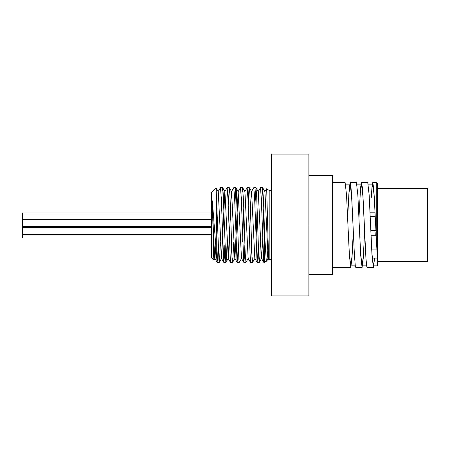 <?xml version="1.0" encoding="UTF-8"?>
<svg xmlns="http://www.w3.org/2000/svg" width="450" height="450" viewBox="0 0 450 450"><rect width="100%" height="100%" fill="white"/><g stroke="black" fill="none" stroke-linecap="round" stroke-linejoin="round"><path stroke-width="0.67" d="M214.341 254.402L214.003 259.937L213.671 256.967L212.344 200.863L217.074 262.288L217.665 257.659L218.199 244.806M218.143 191.632L220.461 187.667L221.282 198.276L223.74 262.282L224.331 257.659L224.865 244.806M220.438 242.078L219.51 261.388L219.274 262.333L218.987 261.006L216.09 187.881L218.256 191.632L221.591 258.368L224.809 191.632L227.126 187.661L227.947 198.276L230.411 262.288L230.996 257.659L231.536 244.806M227.104 242.078L226.322 259.937L225.799 262.007L223.178 192.977L222.66 187.706L224.927 191.627L228.257 258.368L231.48 191.632L233.797 187.667L234.619 198.281L237.077 262.294L237.667 257.664L238.202 244.806M233.769 242.078L232.661 262.294L234.928 258.373L238.146 191.632L240.463 187.667L241.284 198.281L243.748 262.288L244.333 257.659L244.873 244.806M244.811 191.627L247.134 187.661L247.95 198.276L250.414 262.282L251.004 257.659L251.539 244.806M249.306 242.078L250.391 209.267L251.482 191.632L253.8 187.667L254.621 198.276L257.079 262.288L257.67 257.659L258.21 244.806M258.148 191.632L260.471 187.667L261.287 198.281L263.751 262.294L264.459 255.392M264.819 191.632L266.468 188.826L266.754 191.329L268.329 249.351L268.723 258.21L269.184 259.605L269.184 190.395L266.468 188.826M212.344 200.863L213.576 236.61L214.808 258.368L217.074 262.288M213.975 260.004L214.926 258.368L215.837 245.374M216.259 233.572L217.102 207.922M232.661 262.294L232.088 257.912L229.989 195.851L229.331 187.712L231.593 191.632L234.81 258.373L237.077 262.294M238.146 191.632L241.481 258.368L243.748 262.288M242.634 242.078L243.776 207.922M248.265 258.368L245.947 262.333L245.188 253.181L243.613 203.13L242.662 187.706L244.929 191.627L248.147 258.368L250.414 262.282M254.931 258.368L252.613 262.333L252 256.219L249.902 193.899L249.334 187.712L251.601 191.632L254.812 258.368L257.079 262.288M255.971 242.078L257.113 207.922M260.443 242.078L259.858 256.989L259.335 262.294L258.806 258.694L256.714 196.959L255.999 187.718L258.266 191.632L261.484 258.368L262.688 240.722L263.779 207.922M268.211 245.391L266.985 260.28L266.692 261.039L266.197 259.594L264.628 235.035L263.526 200.537L262.665 187.712L264.932 191.632L268.149 258.368L268.599 256.219M262.665 187.712L261.54 205.194M255.999 187.718L254.874 205.194M249.334 187.712L248.856 190.626L248.209 205.194M242.662 187.706L242.044 192.904L241.537 205.194M241.599 258.368L239.276 262.333L238.899 259.988L236.278 189.518L235.997 187.712L235.755 188.252L234.872 205.194M229.331 187.712L228.201 205.194M222.66 187.706L222.131 191.34L221.535 205.194M216.09 187.881L211.534 192.392L211.534 257.608L213.941 260.021M271.547 190.395L269.184 190.395M266.698 261.045L264.459 262.333L264.459 231.221M371.205 198L372.099 185.602L372.797 182.469L373.871 189.793L377.409 259.56L377.409 265.877L377.409 261.624L427.5 261.624L427.5 188.376L377.409 188.376M353.301 232.054L352.035 257.473L350.769 267.531L349.358 255.077L346.528 194.929L345.099 182.469M347.642 217.946L349.11 189.624L350.168 182.469L350.876 185.715L351.765 198.051L354.414 255.133L355.298 265.731L355.826 267.531L362.064 267.531M364.613 232.054L363.347 257.473L362.081 267.536L360.669 255.071L357.84 194.929L356.411 182.469M358.954 217.946L360.608 187.419L361.491 182.464L362.374 187.566L363.257 201.516L365.912 258.007L366.795 266.76L367.138 267.531L373.382 267.531L371.981 255.071L369.152 194.923L367.74 182.469L361.507 182.469M375.924 232.054L375.767 235.749M374.619 258.081L373.399 267.531M372.797 182.469L376.223 182.469L376.223 238.916M375.626 225L374.209 196.099L372.797 184.123L372.032 187.751L371.267 198M364.309 225L362.897 196.099L361.485 184.118L360.219 193.748L358.959 218.087M352.997 225L351.585 196.093L350.168 184.123L348.907 193.742L347.647 218.087M375.919 231.913L375.744 235.749M374.529 258.081L373.399 265.877L371.981 253.901L370.569 225M364.607 231.913L363.347 256.252L362.081 265.877L360.669 253.901L359.257 225M353.289 231.919L352.029 256.258L350.769 265.877L349.358 253.907L347.94 225M377.409 261.624L377.409 183.651L376.223 182.469M308.88 295.886L271.547 295.886L271.547 154.114L308.88 154.114L308.88 295.886M308.88 225L271.547 225M211.534 212.94L22.5 212.94L22.5 237.994L211.534 237.994M216.259 250.509L216.259 189.332M308.88 274.618L332.511 274.618L332.511 175.382L308.88 175.382M223.74 262.282L221.473 258.368M230.411 262.288L228.144 258.368M263.751 262.294L261.484 258.368M268.926 259.701L268.149 258.368M221.591 258.368L219.324 262.282M228.257 258.368L225.99 262.288M238.264 191.632L235.997 187.712M261.602 258.373L259.335 262.294M268.267 258.368L266.777 260.949M271.547 259.605L269.184 259.605M332.511 267.531L350.769 267.531M332.511 182.469L345.111 182.469M350.179 182.469L356.428 182.469M372.797 184.123L368.246 184.123M361.485 184.123L356.929 184.123M350.168 184.123L345.617 184.123M377.409 265.877L373.399 265.877M366.637 265.877L362.081 265.877M355.32 265.877L350.769 265.877M211.534 219.352L22.5 219.352M211.534 226.44L22.5 226.44M211.534 227.351L22.5 227.351M211.534 234.439L22.5 234.439M262.614 187.667L260.471 187.667M255.949 187.667L253.8 187.667M249.278 187.667L247.146 187.667M242.612 187.667L240.463 187.667M235.941 187.667L233.797 187.667M229.275 187.667L227.143 187.667M222.609 187.667L220.466 187.667M264.459 262.333L263.801 262.333M259.284 262.333L257.136 262.333M252.613 262.333L250.464 262.333M245.947 262.333L243.799 262.333M239.276 262.333L237.133 262.333M232.594 262.333L230.462 262.333M225.939 262.333L223.796 262.333M219.274 262.333L217.125 262.333M377.286 258.081L372.268 258.081M376.088 235.749L371.048 235.749M376.768 249.924L371.751 249.924M375.244 216.399L370.204 216.399M375.863 230.58L370.817 230.58M374.327 198L369.332 198M375.053 212.175L370.018 212.175"/></g></svg>
